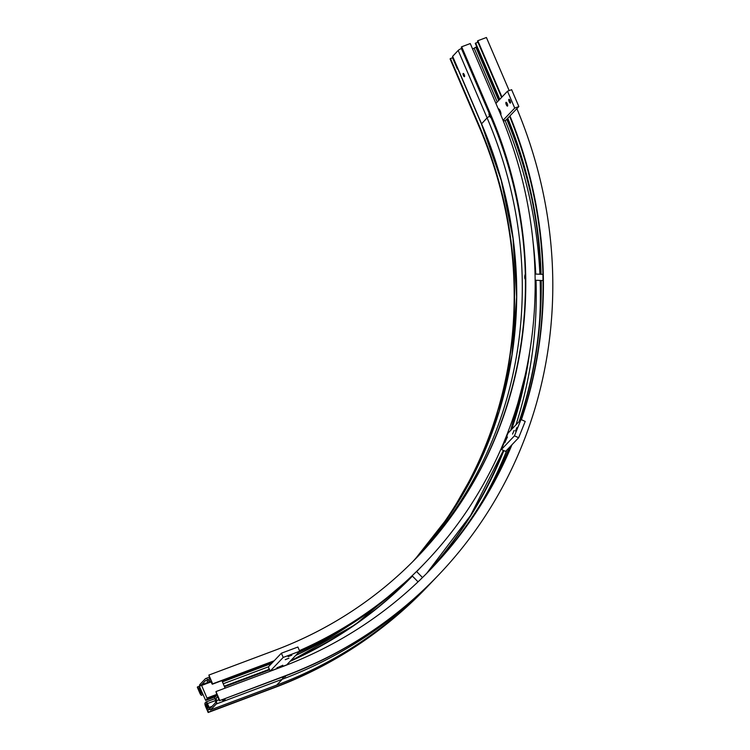 <?xml version="1.0" encoding="UTF-8"?>
<svg xmlns="http://www.w3.org/2000/svg" width="750" height="750" viewBox="0 0 750 750"><rect width="100%" height="100%" fill="white"/><g stroke="black" fill="none" stroke-linecap="round" stroke-linejoin="round"><path stroke-width="1.12" d="M199.772 686.962L199.303 687.731A3.094 0.956 69.4 0 0 199.266 687.741L199.303 687.722M199.266 687.741A3.094 0.956 69.4 0 0 198.947 688.575L198.581 688.959L197.672 686.822L197.306 687.206L199.866 693.178A3.094 0.956 69.4 0 0 201.675 695.306A3.094 0.956 69.4 0 0 201.797 695.231L202.697 694.284A2.316 0.713 69.4 0 0 202.762 694.191M199.763 686.372A3.094 0.956 69.4 0 1 199.838 684.553L205.406 678.713A6.178 1.913 69.4 0 1 205.65 678.553A6.178 1.913 69.4 0 1 207.441 679.631A6.178 1.913 -110.6 0 0 209.231 680.719A6.178 1.913 -110.6 0 0 209.475 680.559L210.15 679.847L208.884 675.066L212.653 683.841L212.287 684.225L210.638 681.375M208.097 682.331A6.178 1.913 -110.6 0 0 205.753 680.475A6.178 1.913 -110.6 0 0 205.509 680.644L201.572 684.778M201.6 691.481A3.094 0.956 69.4 0 1 201.553 693.441L202.144 692.747M201.553 693.441A3.094 0.956 69.4 0 1 201.431 693.525A3.094 0.956 69.4 0 1 199.631 691.388L200.231 692.794A1.547 0.478 -110.6 0 0 201.131 693.862A1.547 0.478 -110.6 0 0 201.197 693.825L201.553 693.441M201.028 692.212A1.734 0.534 69.4 0 1 200.963 692.259A1.734 0.534 69.4 0 1 199.847 690.825A1.734 0.534 69.4 0 1 199.744 689.006A1.734 0.534 69.4 0 1 200.803 690.328A1.734 0.534 69.4 0 1 201.028 692.212M452.841 57.188L457.716 68.634L457.35 69.009L452.531 57.769L450.45 58.547L479.363 126.009A430.931 405.338 -136.4 0 1 413.053 561.337M461.775 48.272A6.178 0.872 -23.2 0 1 461.372 48.478A6.178 0.872 156.8 0 0 458.184 50.438L452.531 56.456L481.444 123.919L487.097 117.9A6.178 0.872 -23.2 0 1 489.684 116.241M457.828 68.831L457.35 69.009M199.706 686.062L197.672 686.822M299.447 650.625A440.587 414.413 -136.4 0 0 425.709 562.181A440.587 414.413 -136.4 0 0 499.172 111.028L470.259 43.556L461.663 46.781L461.297 47.166L490.219 114.628A430.931 405.338 -136.4 0 1 418.547 555.703M450.45 58.547L450.084 58.922L478.997 126.394A430.931 405.338 -136.4 0 1 412.866 561.525M423.178 564.834A440.587 414.413 -136.4 0 1 416.616 571.556A440.587 414.413 -136.4 0 0 423.534 564.45L423.178 564.834M412.209 575.887A440.587 414.413 -136.4 0 1 298.378 652.641M271.659 663.422L222.422 681.881M272.025 663.047L222.328 681.675M424.444 563.503A440.587 414.413 -136.4 0 1 423.534 564.45M412.191 575.869A440.587 414.413 -136.4 0 1 298.734 652.256M425.709 562.181L425.344 562.556A440.587 414.413 -136.4 0 1 299.522 650.812M273.834 661.144L212.287 684.225M461.663 46.781L490.575 114.253A430.931 405.338 -136.4 0 1 418.725 555.516A430.931 405.338 -136.4 0 1 274.913 650.306L208.884 675.066M274.191 660.769L212.653 683.841M464.503 76.659A1.734 0.534 69.4 0 1 464.438 76.706A1.734 0.534 69.4 0 1 463.369 75.384A1.734 0.534 69.4 0 1 463.144 73.491A1.734 0.534 69.4 0 1 463.219 73.453A1.734 0.534 69.4 0 1 464.278 74.766A1.734 0.534 69.4 0 1 464.503 76.659M516.881 108.619A458.728 431.484 -136.4 0 1 438.844 574.697A458.728 431.484 -136.4 0 1 285.75 675.6L219.366 700.734L217.866 697.219L217.406 696.684L216.703 697.416A6.178 1.913 -110.6 0 0 216.478 700.716A6.178 1.913 69.4 0 1 216.244 704.006L210.684 709.847A3.094 0.956 69.4 0 1 210.562 709.922A3.094 0.956 69.4 0 1 209.353 708.947L208.594 709.416A3.094 0.956 69.4 0 1 208.359 709.688A3.094 0.956 69.4 0 1 207.956 709.612L208.153 712.5L205.594 706.528A3.094 0.956 69.4 0 1 205.106 702.956L206.016 702.009A2.316 0.713 69.4 0 1 206.109 701.953A2.316 0.713 69.4 0 1 207.459 703.547L209.119 707.409A1.547 0.478 -110.6 0 0 210.019 708.478A1.547 0.478 -110.6 0 0 210.084 708.441L215.147 703.125A6.178 1.913 -110.6 0 0 214.622 697.087M209.456 709.097L208.594 709.416M209.569 709.256L207.6 709.988M208.003 706.041L206.644 703.397L206.072 703.987A3.094 0.956 69.4 0 1 206.194 703.903A3.094 0.956 69.4 0 1 208.003 706.041M207.956 708.375A1.734 0.534 69.4 0 1 207.891 708.422A1.734 0.534 69.4 0 1 206.775 706.987A1.734 0.534 69.4 0 1 206.672 705.169A1.734 0.534 69.4 0 1 207.731 706.491A1.734 0.534 69.4 0 1 207.956 708.375M206.559 707.559A3.094 0.956 69.4 0 1 206.072 703.987L205.716 704.363A1.547 0.478 -110.6 0 0 205.95 706.153L206.559 707.559M472.594 49.022L476.728 46.734M499.425 99.694L475.284 43.378L477.909 42.15M501.6 97.416L477.459 41.1L477.825 40.725L486.413 37.5L509.175 90.6M428.709 585.319A458.728 431.484 -136.4 0 1 427.622 586.462L427.266 586.847A458.728 431.484 -136.4 0 1 274.172 687.741L208.153 712.5M427.622 586.462A458.728 431.484 -136.4 0 1 274.528 687.366L208.509 712.125M215.1 696.909L216.928 695.147L215.963 691.575L219.731 700.359M511.969 444.731A449.081 422.409 -136.4 0 1 431.859 568.041A449.081 422.409 -136.4 0 1 281.981 666.816L215.963 691.575M438.844 574.697L438.478 575.081A458.728 431.484 -136.4 0 1 285.384 675.975L219.366 700.734M507.422 118.537A449.081 422.409 -136.4 0 1 540.684 274.275M540.825 280.463A449.081 422.409 -136.4 0 1 519.131 421.509M509.438 447.384A449.081 422.409 -136.4 0 1 430.584 569.363M507.778 118.163A449.081 422.409 -136.4 0 1 541.059 274.284M541.191 280.481A449.081 422.409 -136.4 0 1 519.487 421.134M509.803 447.009A449.081 422.409 -136.4 0 1 430.772 569.175M509.587 116.259A449.081 422.409 -136.4 0 1 521.175 419.606M511.613 445.106A449.081 422.409 -136.4 0 1 431.672 568.228M509.953 115.884A449.081 422.409 -136.4 0 1 521.381 419.7M475.65 43.003L499.791 99.319M477.825 40.725L501.956 97.041M225.103 699.431L224.203 699.263L222.825 700.406L225.103 699.431L222.825 700.406M222.347 699.619L221.831 699.816M222.403 699.6L222.422 700.247M491.484 117.056L490.988 117.459A2.316 0.713 -110.6 0 0 491.137 116.784M491.438 117.497L490.059 116.897A2.316 0.713 -110.6 0 0 490.378 117.281A2.316 0.713 -110.6 0 0 490.988 117.459L490.059 116.897A2.316 0.713 -110.6 0 1 489.159 114.787A2.316 0.713 -110.6 0 1 489.028 113.7L489.675 112.847M489.647 113.288A2.316 0.713 -110.6 0 0 489.178 113.241A2.316 0.713 -110.6 0 0 489.028 113.7M525.825 278.653L525.319 278.981A2.316 0.534 -87.7 0 0 525.375 278.897M525.384 279.319L524.822 278.353A2.316 0.534 -87.7 0 0 524.963 278.831A2.316 0.534 -87.7 0 0 525.319 278.981L524.822 278.353A2.316 0.534 -87.7 0 1 524.775 276.103A2.316 0.534 -87.7 0 1 525.131 274.613L525.15 274.584A2.316 0.534 -87.7 0 1 525.225 274.491L525.741 274.172M427.397 586.322L426.206 587.503L427.397 586.322M285.544 676.566L284.644 676.388L283.266 677.541L285.544 676.566L283.266 677.541M282.863 676.922L282.347 677.119M282.919 676.903L282.863 677.381M505.978 102.375A2.025 0.628 69.4 0 1 506.053 102.319A2.025 0.628 69.4 0 1 507.3 103.856A2.025 0.628 69.4 0 1 507.562 106.059A2.025 0.628 69.4 0 1 507.478 106.116A2.025 0.628 69.4 0 1 506.241 104.578A2.025 0.628 69.4 0 1 505.978 102.375M508.875 99.337A2.025 0.628 69.4 0 1 508.95 99.281A2.025 0.628 69.4 0 1 510.197 100.819A2.025 0.628 69.4 0 1 510.45 103.022A2.025 0.628 69.4 0 1 510.375 103.078A2.025 0.628 69.4 0 1 509.128 101.541A2.025 0.628 69.4 0 1 508.875 99.337M498.609 108.853L498.291 108.975A3.141 0.966 69.4 0 1 498.309 108.947A3.141 0.966 69.4 0 1 498.431 108.872A3.141 0.966 69.4 0 1 500.353 111.253A3.141 0.966 69.4 0 1 500.756 114.656A3.141 0.966 69.4 0 1 500.728 114.694M495.9 103.388L507.497 91.228L514.725 108.094L503.044 120.347M503.362 121.134L505.828 120.206L518.85 106.547L511.622 89.681L507.497 91.228M518.85 106.547L514.725 108.094M514.106 430.453L512.559 434.091L514.106 430.453M517.003 427.425L515.456 431.053L517.003 427.425M507.366 436.988L504.825 442.622M506.606 436.641L507.984 433.2L521.016 419.531L514.453 435.834L501.431 449.503L504.291 442.378M501.431 449.503L505.622 451.388L518.653 437.728L525.206 421.425L521.016 419.531M518.653 437.728L514.453 435.834M288.919 658.209L285.244 659.691L288.919 658.209M291.816 655.181L288.141 656.653L291.816 655.181M277.069 667.772L282.741 665.334M283.2 657.431L299.709 651.244L297.9 647.025L281.391 653.212L268.369 666.872L270.178 671.091L283.2 657.431L281.391 653.212M299.709 651.244L286.678 664.903L283.134 666.234M277.341 668.409L270.178 671.091M215.334 696.816L205.706 700.434L199.819 687.328L199.706 686.428L201.122 684.947L201.6 685.453L211.266 681.834M225.103 688.144L221.878 680.625M216.666 694.425L207 698.053L207.122 698.944L216.75 695.334M207 698.053L201.6 685.453M211.013 681.234L201.122 684.947M212.006 697.641L208.866 698.906L212.006 697.641M205.706 700.434L207.122 698.944M452.616 56.269L481.528 123.741A430.931 405.338 -136.4 0 1 414.159 560.222M491.025 117.656A433.247 407.522 -136.4 0 1 522.216 232.463M461.372 48.478L489.15 113.278M458.184 50.438L487.097 117.9A430.931 405.338 -136.4 0 1 416.981 557.334M268.416 666.825A438.263 412.238 -136.4 0 1 268.359 666.844L223.228 683.766M348.788 625.706A438.263 412.238 -136.4 0 1 295.744 655.397M269.616 669.788A440.587 414.413 -136.4 0 1 267.816 670.472A3.094 0.956 69.4 0 1 267.694 670.556A3.094 0.956 69.4 0 1 267.553 670.566M290.006 661.416L355.425 624.525L412.416 576.094A440.587 414.413 -136.4 0 1 290.053 661.369M269.391 669.272A440.587 414.413 -136.4 0 1 268.725 669.525L267.816 670.472L224.494 686.719M419.438 568.697A440.587 414.413 -136.4 0 1 416.691 571.631L419.438 568.697M412.406 576.084A440.587 414.413 -136.4 0 1 290.953 660.422M268.472 667.125A2.316 0.713 69.4 0 1 268.725 669.525L224.269 686.194M206.034 680.447L205.509 680.644M209.925 678.703L207.441 679.631M282.647 677.147A6.178 1.913 69.4 0 1 282.272 679.247L276.703 685.087A3.094 0.956 69.4 0 1 276.581 685.172A3.094 0.956 69.4 0 1 276.441 685.181M216.244 704.006L282.272 679.247A458.728 431.484 -136.4 0 0 435.356 578.353L429.797 584.184A458.728 431.484 -136.4 0 1 276.703 685.087L210.684 709.847M217.762 697.022L216.703 697.416M218.963 699.778L216.478 700.716M215.091 698.606L206.213 701.934M215.484 700.538L207.459 703.547M212.137 706.275L209.119 707.409M525.337 374.381A449.081 422.409 -136.4 0 1 510.806 430.247M503.428 450.403A449.081 422.409 -136.4 0 1 426.375 573.675M529.809 351.047A449.081 422.409 -136.4 0 1 511.706 429.291M503.878 450.6A449.081 422.409 -136.4 0 1 426.834 573.216M533.016 241.537A451.397 424.584 -136.4 0 1 535.763 274.069M536.016 280.266A451.397 424.584 -136.4 0 1 515.944 424.856M506.878 450.075A451.397 424.584 -136.4 0 1 482.737 500.512M506.728 119.269A457.181 430.031 -136.4 0 1 531.928 199.331M505.116 120.478A455.644 428.578 -136.4 0 1 539.897 274.237M540.141 280.434A455.644 428.578 -136.4 0 1 539.747 318.675M474.253 48.403L497.231 102M475.997 47.503L498.694 100.462M481.444 123.919L501.206 180.272L513.009 238.35L516.628 297L511.978 355.059L499.172 411.403L478.444 464.897L450.225 514.509L415.05 559.247M224.503 686.747L269.634 669.825M209.278 677.194L205.65 678.553M429.797 584.184C386.634 629.212 335.559 662.878 276.581 685.172L210.562 709.922M208.359 709.688L209.559 709.237M206.194 703.903L206.934 703.622M215.091 698.578L206.109 701.953M525 375.909L510.75 430.294M503.409 450.394L470.606 515.438L426.769 573.244M435.356 578.353L436.913 576.712M542.916 274.359L535.031 274.041M543.028 280.556L535.134 280.228M507.488 437.044L506.231 436.472M504.947 442.678L503.897 442.2M422.494 577.537L416.55 571.491M418.05 581.822L412.106 575.784M283.181 666.366L282.684 665.194M277.397 668.541L277.003 667.622"/></g></svg>
